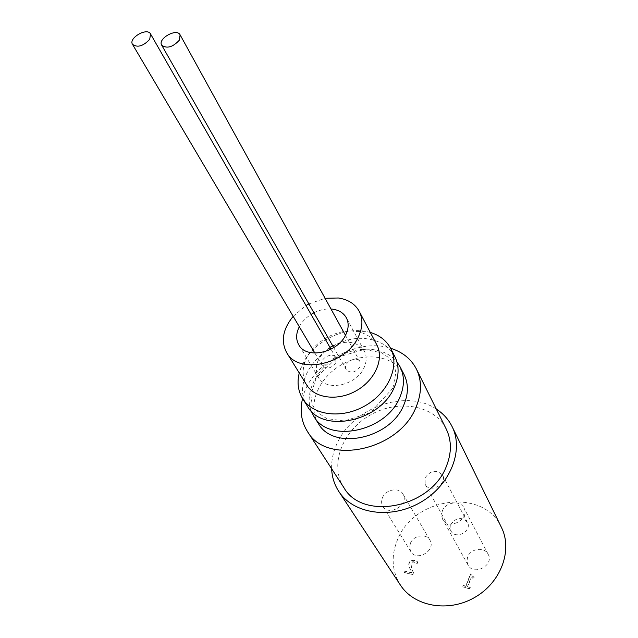 <?xml version="1.0" encoding="UTF-8"?>
<svg xmlns="http://www.w3.org/2000/svg" width="638" height="638" viewBox="0 0 638 638"><rect width="100%" height="100%" fill="white"/><g stroke="black" fill="none" stroke-linecap="round" stroke-linejoin="round"><path stroke-width="0.48" stroke-dasharray="3.19 2.39" d="M404.42 572.469L405.05 570.938L411.598 572.581L408.623 565.587L409.014 562.796C410.043 560.515 411.861 559.646 414.461 560.172L417.555 561.799L416.789 563.665L413.966 561.719L412.124 561.855L410.784 563.338L411.494 568.673L413.416 572.661L412.65 574.535L404.42 572.469L412.866 574.878L413.416 572.661M413.631 572.996L411.709 569.016L411 563.673L412.331 562.19L414.182 562.062L416.997 564.008L417.762 562.134L414.676 560.515C412.076 559.989 410.258 560.858 409.229 563.131L408.838 565.93L411.813 572.924L405.266 571.281L404.636 572.804M462.733 586.856L463.268 585.469L465.748 586.091L470.461 573.897L471.913 574.248L471.945 575.699L474.074 576.84L473.595 578.076L471.059 577.454L467.55 586.545L470.094 587.183L469.56 588.571L462.733 586.856L469.751 588.914L470.294 587.518L467.742 586.88L471.251 577.797L473.787 578.419L474.074 576.84M474.265 577.183L472.136 576.042L472.104 574.591L470.653 574.24L465.939 586.434L463.467 585.812L462.925 587.199M360.039 366.858C355.414 372.767 350.812 373.693 346.235 369.625C342.072 363.054 356.658 354.895 360.087 361.874L360.039 366.858M335.835 362.799C331.297 368.589 326.792 369.546 322.31 365.662C318.131 359.298 332.43 350.988 335.891 357.766L335.835 362.799M299.318 326.736C301.957 321.839 305.873 317.732 311.073 314.406M313.904 312.795C319.59 309.932 325.284 308.664 330.978 308.991M329.95 347.391C317.461 356.506 313.593 366.483 318.354 377.329C325.906 391.995 356.642 385.599 364.123 367.544C366.802 361.515 366.874 356.028 364.338 351.091C357.432 341.482 346.889 339.727 332.693 345.82M293.169 316.328L305.993 305.546M308.856 303.911L325.093 298.297M376.843 344.903C372.863 337.733 366.268 333.291 357.057 331.593L356.387 331.481C336.832 328.084 311.91 342.542 305.267 361.14C302.045 369.936 302.516 377.871 306.663 384.945M394.77 356.427C389.595 346.944 380.958 341.186 368.86 339.145C331.178 331.569 287.73 377.999 307.46 406.246M311.089 410.888C304.222 392.96 316.225 369.051 337.303 357.128C358.293 345.046 384.977 346.873 396.924 361.906M370.303 332.438L364.649 331.194C340.134 326.975 309.119 344.967 300.753 368.27L299.262 372.975M318.33 423.441C306.862 405.489 318.346 377.752 341.617 364.681C364.705 351.299 394.428 355.526 404.053 374.53M302.564 398.487C309.98 364.21 357.304 337.215 390.584 348.26M343.834 487.536C329.104 465.03 342.375 430.698 370.335 415.019C398.056 398.925 434.366 404.963 446.257 429.095M425.044 477.854C430.738 470.198 436.567 469.297 442.549 475.135C447.82 484.067 429.805 493.732 425.235 484.433L425.044 477.854M450.747 524.651L451.01 531.039C455.484 540.123 472.535 530.991 467.399 522.259C461.625 516.509 456.074 517.306 450.747 524.651M442.309 511.006C445.491 502.066 460.245 499.889 463.914 507.88C470.485 519.109 448.378 530.92 442.628 519.26L441.528 515.273L442.309 511.006M467.622 557.014L466.928 561.137L468.029 565.013C473.651 576.361 494.546 565.22 488.158 554.27C484.569 546.487 470.541 548.401 467.622 557.014M382.473 497.736C385.687 489.37 399.244 486.906 402.961 494.075C409.732 504.435 388.797 517.091 382.816 506.253C381.317 503.661 381.197 500.83 382.473 497.736M410.386 543.369L409.612 547.675L410.832 551.631C416.694 562.214 436.488 550.227 429.892 540.091C426.248 533.089 413.336 535.298 410.386 543.369M501.428 527.395C483.628 487.249 413.304 497.074 397.307 540.25C390.895 556.296 391.923 571.225 400.393 585.054M436.296 409.054C406.246 388.47 352.455 407.666 336.944 443.745C333.14 452.023 331.377 460.365 331.648 468.77M360.087 361.874L345.477 335.333M346.235 369.625L333.73 347.638M335.891 357.766L330.986 349.201M322.31 365.662L314.885 353.093M364.338 351.091L346.33 317.764M318.354 377.329L298.823 344.871M392.92 388.119L370.431 412.587L344.424 420.992L326.975 418.632C318.689 413.839 313.689 408.775 311.966 403.431L310.873 394.667L316.265 377.632L337.366 357.296L364.29 349.464L381.668 352.766L389.204 357.966C392.697 361.993 394.914 366.882 395.839 372.648L392.92 388.119M305.267 361.14L300.753 368.27M357.057 331.593L365.486 331.329M467.399 522.259L442.549 475.135M451.01 531.039L425.235 484.433M488.158 554.27L463.914 507.88M468.029 565.013L442.628 519.26M429.892 540.091L402.961 494.075M410.832 551.631L382.816 506.253"/><path stroke-width="0.96" d="M179.342 40.202C172.715 47.244 166.829 48.903 161.693 45.17C157.45 38.695 176.79 27.825 180.099 34.827L179.342 40.202M149.723 39.333C143.231 46.207 137.489 47.882 132.497 44.349C128.262 38.12 147.195 27.163 150.52 33.918L149.723 39.333M330.978 308.991C338.18 309.605 343.3 312.532 346.33 317.764C348.882 322.732 348.755 328.291 345.932 334.432C338.052 352.83 306.392 359.657 298.823 344.871C295.785 339.448 295.952 333.403 299.318 326.736M311.073 314.406L313.904 312.795M332.693 345.82L329.95 347.391M325.093 298.297L338.387 297.994C348.157 299.485 355.111 303.935 359.242 311.344C362.982 318.817 362.767 327.166 358.588 336.385C346.721 364.489 298.409 375.056 286.733 352.726C280.656 341.274 282.801 329.136 293.169 316.328M305.993 305.546L308.856 303.911M286.733 352.726L306.663 384.945C314.789 398.471 337.869 401.374 356.435 390.663C375.112 380.128 384.355 358.779 376.843 344.903L359.242 311.344M299.262 372.975C296.917 382.505 298.058 391.07 302.683 398.678L307.46 406.246C322.27 433.888 380.671 421.606 394.388 387.051C399.181 375.862 399.308 365.646 394.77 356.427L390.687 348.46C386.492 340.604 379.698 335.269 370.303 332.438M396.924 361.906L400.114 366.85C404.644 376.053 404.548 386.213 399.827 397.338C386.341 431.671 328.506 443.697 313.721 416.151L311.089 410.888M302.683 398.678C312.995 415.521 341.848 419.214 365.08 405.808C388.438 392.625 399.946 365.909 390.687 348.46M400.114 366.85L404.053 374.53C408.567 383.709 408.495 393.837 403.838 404.907C390.512 439.08 333.1 450.922 318.33 423.441L313.721 416.151M390.584 348.26C402.522 351.969 411.135 358.915 416.431 369.099C421.941 380.591 421.814 393.263 416.064 407.116C399.364 450.611 326.353 465.931 307.356 431.344C301.28 421.598 299.685 410.649 302.564 398.487M416.431 369.099L446.257 429.095C451.656 440.356 451.744 452.645 446.512 465.955C431.4 507.752 362.591 521.35 343.834 487.536L307.356 431.344M331.648 468.77C331.983 477.049 334.36 484.585 338.762 491.38L400.393 585.054C414.126 606.491 448.155 612.775 474.497 597.567C500.997 582.622 512.904 550.131 501.428 527.395L452.143 426.686C448.538 419.437 443.25 413.56 436.296 409.054M338.762 491.38C353.117 513.877 390.576 519.643 420.267 502.513C450.109 485.67 464.201 450.492 452.143 426.686M345.477 335.333L180.099 34.827M333.73 347.638L161.693 45.17M330.986 349.201L150.52 33.918M314.885 353.093L132.497 44.349"/></g></svg>
